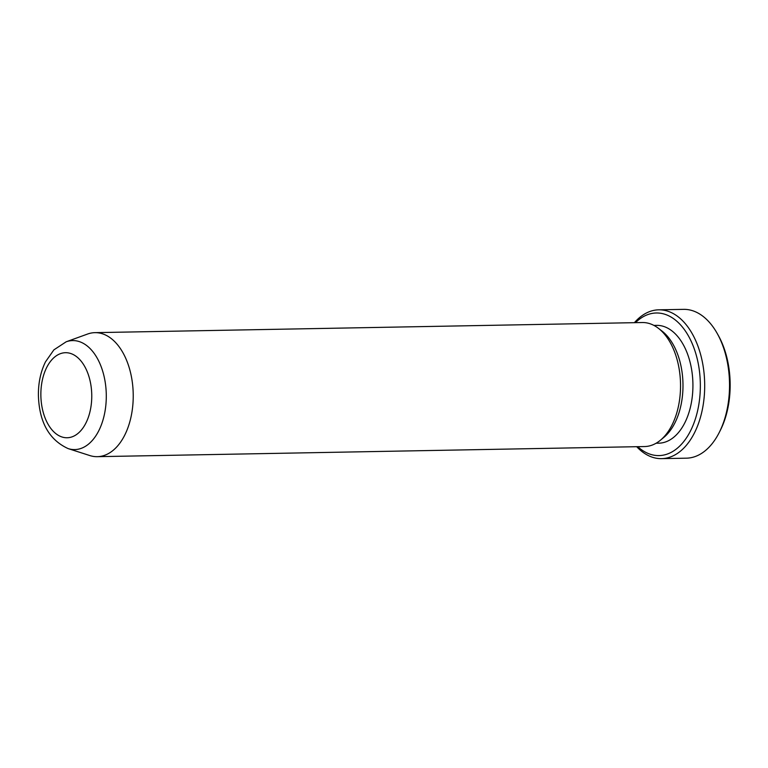<?xml version="1.0" encoding="UTF-8"?>
<svg xmlns="http://www.w3.org/2000/svg" width="768" height="768" viewBox="0 0 768 768"><rect width="100%" height="100%" fill="white"/><g stroke="black" fill="none" stroke-linecap="round" stroke-linejoin="round"><path stroke-width="1.15" d="M636.701 446.698A74.429 44.515 -91.1 0 0 661.536 458.64L686.381 458.179A74.429 44.515 -91.1 0 0 719.146 432.682L720.202 430.598A71.328 42.662 -91.1 0 0 729.6 373.555A71.328 42.662 -91.1 0 0 718.445 335.674L717.312 333.638A74.429 44.515 -91.1 0 0 683.626 309.36L658.781 309.821A74.429 44.515 -91.1 0 0 634.406 322.675M719.146 432.682A74.429 44.515 -91.1 0 0 728.947 373.162A74.429 44.515 -91.1 0 0 717.312 333.638M661.536 458.64A74.429 44.515 -91.1 0 0 704.102 373.622A74.429 44.515 -91.1 0 0 658.781 309.821M637.757 446.678A71.328 42.662 -91.1 0 0 682.608 442.963A71.328 42.662 -91.1 0 0 699.782 374.112A71.328 42.662 -91.1 0 0 635.462 322.656M656.102 443.232L658.762 443.184A58.925 35.242 -91.1 0 0 692.458 375.878A58.925 35.242 -91.1 0 0 656.582 325.363L653.923 325.411M68.141 448.598L89.827 455.558A62.026 37.094 -91.1 0 0 97.267 456.672L644.573 446.554A62.026 37.094 -91.1 0 0 660.451 440.198L663.898 437.338A58.925 35.242 -91.1 0 0 682.522 376.061A58.925 35.242 -91.1 0 0 661.939 331.018L658.378 328.282A62.026 37.094 -91.1 0 0 642.278 322.531L94.973 332.65A62.026 37.094 -91.1 0 0 87.581 334.042L66.163 341.798L53.885 349.862L45.475 361.862C40.646 371.798 38.294 382.906 38.4 395.194C39.149 422.045 49.056 439.853 68.141 448.598A54.518 32.611 -91.1 0 0 105.859 387.302A54.518 32.611 -91.1 0 0 66.163 341.798M660.451 440.198A62.026 37.094 -91.1 0 0 680.045 375.696A62.026 37.094 -91.1 0 0 658.378 328.282M97.267 456.672A62.026 37.094 -91.1 0 0 132.739 385.824A62.026 37.094 -91.1 0 0 94.973 332.65M91.421 389.146A42.528 25.44 -91.1 0 0 50.179 361.795A42.528 25.44 -91.1 0 0 57.322 434.698A42.528 25.44 -91.1 0 0 91.421 389.146"/></g></svg>
